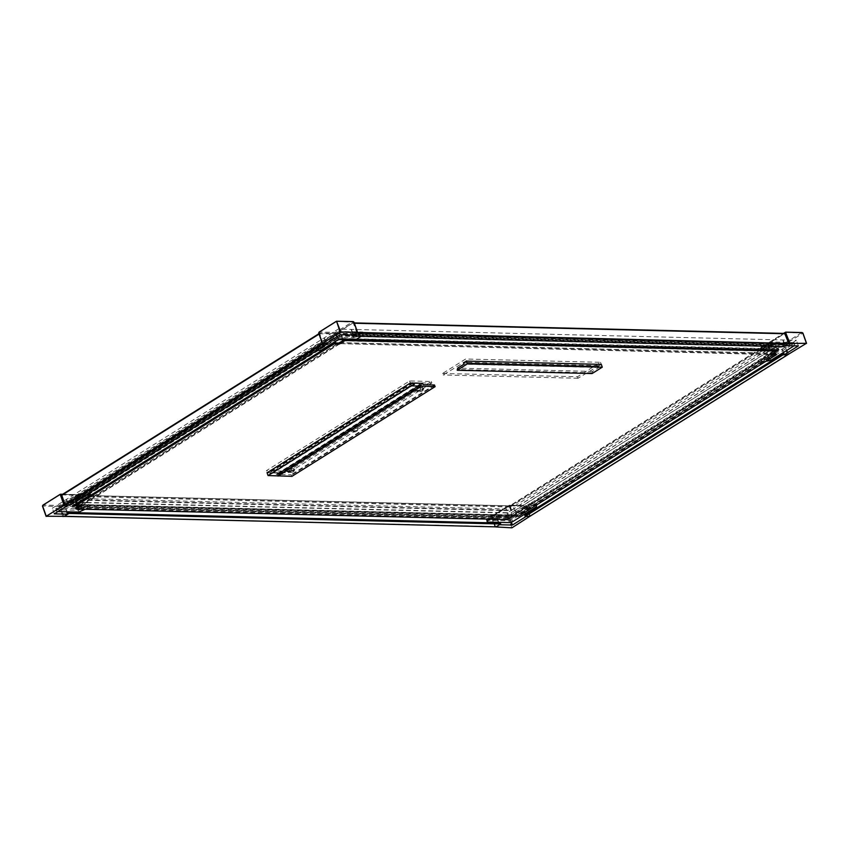 <?xml version="1.0" encoding="UTF-8"?>
<svg xmlns="http://www.w3.org/2000/svg" width="849" height="849" viewBox="0 0 849 849"><rect width="100%" height="100%" fill="white"/><g stroke="black" fill="none" stroke-linecap="round" stroke-linejoin="round"><path stroke-width="0.64" stroke-dasharray="4.25 3.18" d="M507.723 519.599L507.394 518.665L508.689 517.848L507.617 514.834L511.703 514.473L511.109 512.785L507.734 512.7L508.997 516.266L512.371 516.341L511.703 514.473L515.29 512.223L514.685 510.546L776.124 346.753L337.7 336.045L338.825 339.229M511.109 512.785L514.685 510.546L511.66 510.302L510.408 506.747L513.369 506.821L514.632 510.376L515.301 510.387L772.484 348.833L773.81 352.558L776.655 350.775M787.585 354.786L783.712 344.652L525.86 506.195L509.941 505.802L511.533 510.302L506.959 512.987L507.617 514.834L493.991 514.505L486.689 519.079M515.29 512.223L529.712 503.627L535.921 503.775L535.815 504.9L512.159 519.726L508.869 520.745L486.583 520.204M496.124 517.497A2.048 0.594 -19.5 0 1 494.118 518.272A2.048 0.594 -19.5 0 1 492.866 518.145A2.048 0.594 -19.5 0 1 493.471 517.434A2.048 0.594 -19.5 0 1 495.466 516.659A2.048 0.594 -19.5 0 1 496.718 516.776A2.048 0.594 -19.5 0 1 496.124 517.497M528.98 507.278A2.048 0.594 -19.5 0 1 526.974 508.052A2.048 0.594 -19.5 0 1 525.722 507.935A2.048 0.594 -19.5 0 1 526.316 507.214A2.048 0.594 -19.5 0 1 528.322 506.439A2.048 0.594 -19.5 0 1 529.574 506.566A2.048 0.594 -19.5 0 1 528.98 507.278M490.17 519.163L494.649 516.362L511.65 516.776L530.37 505.484L535.517 505.611M511.65 516.776L510.992 514.918M512.371 516.341L515.948 514.08M773.906 352.834L515.948 514.101L516.351 515.247L513.051 514.972L513.316 516.096M518.569 516.224L516.616 514.101M335.376 341.85L77.524 503.393L77.928 504.529L335.779 342.985M776.485 350.287L342.338 339.685M79.456 505.771L508.997 516.266L509.4 517.402L512.775 515.067L81.09 504.518L81.631 505.548M76.972 503.733L77.524 503.393L76.198 499.658L75.529 499.647L333.381 338.104L334.039 339.961L320.285 348.568L313.408 348.408L313.514 347.283L337.17 332.458L340.46 331.439L362.746 331.991L362.64 333.105L355.338 337.679L355.996 339.536M288.066 471.237L431.324 381.488L409.611 380.957L266.353 470.707L288.066 471.237L288.596 472.734L267.042 472.649L266.353 470.707M442.594 373.464L577.49 376.765L600.551 362.311L465.655 359.01L442.594 373.464L443.125 374.961L466.345 360.963L465.655 359.01M76.039 504.486L77.248 504.518L77.026 503.871M77.928 504.529L81.992 504.815L339.271 343.633L339.154 343.07M76.845 503.351L75.529 499.647M72.547 506.046L71.889 504.189L89.941 492.887M320.943 350.425L320.285 348.568M77.248 504.518L335.111 342.975M76.59 506.142L89.538 506.46L85.059 509.273M57.965 511.565L56.618 511.533L56.713 510.429L80.379 495.604L86.704 494.638M89.538 506.46L88.88 504.603L81.578 509.188L82.236 511.034M508.689 517.848L77.004 507.309M494.649 516.362L493.991 514.505M506.959 512.987L75.274 502.438L75.932 504.295L88.88 504.603M318.927 333.774L335.567 333.699L337.085 338.358L79.201 500.178L510.886 510.727L509.57 507.002L506.418 508.976L74.733 498.427L75.996 501.992L75.274 502.438M509.326 505.813L509.878 505.633L509.304 505.251L526.603 506.046L525.499 505.654L508.307 516.415L492.123 516.022L509.304 505.251L509.326 505.813L509.304 505.251L526.592 506.227L508.827 517.359L508.307 516.415L508.264 517.529L491.539 517.126L492.123 516.022L509.326 505.813L492.473 516.563L60.788 506.025L77.694 495.434L79.286 499.923L76.049 502.162L72.685 502.077L337.7 336.045M77.312 505.717L76.049 502.162L507.734 512.7L506.418 508.976M79.87 505.505L81.09 504.518M76.431 505.696L75.932 504.295L71.889 504.189M511.363 522.029L510.44 519.408L497.503 518.909L65.819 508.36L66.678 511.777M510.44 519.408L796.373 340.279L338.252 329.083L52.32 508.222L65.532 508.54M79.286 499.923L76.198 499.658L74.945 496.103L332.797 334.559L334.06 338.114L337.032 338.189L335.769 334.633L332.797 334.559M511.533 510.302L769.608 348.652L337.085 338.358M356.93 332.872L353.248 322.875L784.72 333.487L767.814 344.078L769.279 348.716L772.484 348.833L771.232 345.278L513.369 506.821M769.406 348.568L768.281 344.927L771.433 342.954L772.696 346.509L769.608 348.652M342.741 340.831L774.415 351.369L772.696 346.509L773.418 346.052L341.733 335.514L341.011 335.96L342.158 339.197M337.159 338.199L341.011 335.96L339.759 332.405L771.433 342.954M335.249 341.468L334.06 338.114L333.381 338.104M65.819 508.36L67.039 511.788M497.503 518.909L498.713 522.337M498.968 523.026L499.233 523.78L67.549 513.231M65.097 504.975L68.09 505.219M492.473 516.563L495.498 526.571L64.078 516.341M60.788 506.025L63.813 516.022M495.699 526.921L499.212 524.724L497.217 519.089M499.233 523.78L500.379 523.058M787.564 354.394L529.723 516.351L526.221 516.415M524.48 510.62L526.476 516.256M524.204 510.61L525.319 513.741M525.733 514.897L525.934 515.481L524.852 515.449M782.067 349.066L783.298 352.558M783.786 353.937L525.934 515.481M782.332 349.077L783.521 352.42M788.604 343.421L785.463 345.596M783.149 339.95L785.155 345.585M782.863 340.131L784.593 345.002L783.447 345.723L783.776 346.657M798.368 345.914L796.373 340.279M351.189 329.582L352.908 334.453L784.593 345.002M352.908 334.453L352.027 335.005M351.475 329.412L353.471 335.047M340.247 334.718L338.252 329.083M324.212 337.881L326.207 343.516M324.477 337.881L326.207 342.752L327.3 342.826M66.625 499.424L68.345 504.295L326.207 342.752M68.345 504.295L69.427 504.327L69.756 505.261M66.36 499.424L68.355 505.059M322.291 343.293L322.949 343.431M61.797 494.861L77.991 495.285L79.636 499.912M322.694 343.038L319.649 333.317M336.448 321.315L353.831 322.227L336.066 333.36L335.546 332.415L337.488 338.369M79.233 499.902L77.906 496.177L335.769 334.633M61.977 494.691L77.652 495.073L79.307 499.743M77.906 496.177L74.945 496.103M511.724 510.472L510.886 510.727M72.685 502.077L73.81 505.251M509.57 507.002L77.885 496.453L74.733 498.427M79.201 500.178L77.885 496.453M77.641 495.264L59.876 506.386L59.356 505.452L59.313 506.566L42.556 506.004M42.588 506.153L43.172 505.059L59.356 505.452L76.548 494.68L60.258 494.351M510.971 510.472L509.379 505.983L509.878 505.633M492.123 516.022L491.56 516.935L495.084 526.911M529.712 515.937L525.86 506.195M783.712 344.652L767.538 344.291L784.497 333.413M785.399 332.288L802.783 333.201L785.017 344.333L784.497 343.389L784.465 344.503L767.729 344.089L768.313 342.996L783.638 333.392M353.035 322.938L336.13 333.53L337.722 338.019M351.762 335.175L783.447 345.723M767.517 344.301L509.878 506.174L78.734 495.636L336.024 334.453L336.066 333.36L318.746 332.978M318.789 333.126L319.362 332.023L335.546 332.415L352.738 321.654M337.923 338.104L336.607 334.379L768.281 344.927M336.607 334.379L339.759 332.405M343.038 339.218L341.733 335.514M338.995 339.122L338.337 337.265L355.338 337.679M774.723 349.767L773.418 346.052M774.458 352.494L773.821 350.701L778.119 348.005L761.118 347.591M343.452 340.375L775.137 350.924L774.84 350.075M317.059 350.329L314.066 350.255L314.162 349.141L337.828 334.315L341.118 333.296L363.404 333.837L363.298 334.952L361.112 336.331M338.337 337.265L334.039 339.961L334.697 341.807M353.205 334.686A2.048 0.594 -19.5 0 1 355.211 333.912A2.048 0.594 -19.5 0 1 356.463 334.039A2.048 0.594 -19.5 0 1 355.858 334.75A2.048 0.594 -19.5 0 1 353.863 335.525A2.048 0.594 -19.5 0 1 352.611 335.408A2.048 0.594 -19.5 0 1 353.205 334.686M320.349 344.906A2.048 0.594 -19.5 0 1 322.355 344.132A2.048 0.594 -19.5 0 1 323.607 344.248A2.048 0.594 -19.5 0 1 323.013 344.97A2.048 0.594 -19.5 0 1 321.007 345.745A2.048 0.594 -19.5 0 1 319.755 345.617A2.048 0.594 -19.5 0 1 320.349 344.906M362.64 333.105L363.298 334.952M362.746 331.991L363.404 333.837M340.46 331.439L341.118 333.296M337.17 332.458L337.828 334.315M313.514 347.283L314.162 349.141M313.408 348.408L314.066 350.255M80.899 504.603L338.751 343.06M80.825 504.412L338.401 343.049M81.101 504.423L338.953 342.879M339.42 344.057L82.141 505.24L513.136 515.343L770.563 354.595L339.271 343.633L770.414 354.16L770.839 353.619L771.168 354.553M339.229 342.794L770.913 353.343L513.051 514.972M82.141 505.24L513.284 515.778L770.563 354.595M577.49 376.765L578.02 378.261L601.241 364.253L466.345 360.963M598.375 366.046L463.48 362.756M431.324 381.488L431.854 382.984L410.29 382.899L267.042 472.649M412.996 382.973L269.738 472.713M512.775 515.067L513.284 515.778M512.488 515.237L80.804 504.699M507.394 518.665L75.71 508.116M463.522 362.884L598.428 366.184L601.294 364.391M422.42 383.334L279.162 473.073L267.085 472.776M776.421 350.117L775.137 350.924M774.415 351.369L770.913 353.343M777.217 349.82L776.124 346.753M772.601 353.662L770.903 353.428M774.479 352.558L760.725 361.175L760.067 359.318L773.821 350.701L773.163 348.843M774.882 353.715L517.03 515.258M515.959 512.244L515.301 510.387M530.37 505.484L529.712 503.627M776.103 353.746L518.24 515.29M766.891 346.243L772.42 343.834L794.706 344.376L794.08 345.808M765.872 361.292L760.725 361.175M763.41 346.159L768.43 343.017L769.077 344.874M768.43 343.017L771.762 341.977L794.048 342.529L793.953 343.622L770.287 358.448L766.944 359.488L760.067 359.318M771.37 354.999A2.048 0.594 -19.5 0 1 771.89 355.2A2.048 0.594 -19.5 0 1 770.765 356.198A2.048 0.594 -19.5 0 1 768.547 356.771A2.048 0.594 -19.5 0 1 768.037 356.569A2.048 0.594 -19.5 0 1 769.152 355.572A2.048 0.594 -19.5 0 1 771.37 354.999M772.357 344.015A2.048 0.594 -19.5 0 1 772.866 344.216A2.048 0.594 -19.5 0 1 771.752 345.214A2.048 0.594 -19.5 0 1 769.534 345.776A2.048 0.594 -19.5 0 1 769.014 345.575A2.048 0.594 -19.5 0 1 770.139 344.588A2.048 0.594 -19.5 0 1 772.357 344.015M778.777 349.862L778.119 348.005M766.944 359.488L767.602 361.334M770.287 358.448L770.945 360.305M793.953 343.622L794.6 345.479M794.048 342.529L794.706 344.376M771.762 341.977L772.42 343.834M771.974 356.718A2.048 0.594 -19.5 0 1 772.494 356.92A2.048 0.594 -19.5 0 1 771.38 357.917A2.048 0.594 -19.5 0 1 769.162 358.49A2.048 0.594 -19.5 0 1 768.642 358.289A2.048 0.594 -19.5 0 1 769.767 357.291A2.048 0.594 -19.5 0 1 771.974 356.718M772.961 345.734A2.048 0.594 -19.5 0 1 773.481 345.936A2.048 0.594 -19.5 0 1 772.357 346.933A2.048 0.594 -19.5 0 1 770.139 347.496A2.048 0.594 -19.5 0 1 769.629 347.294A2.048 0.594 -19.5 0 1 770.743 346.307A2.048 0.594 -19.5 0 1 772.961 345.734M769.576 348.928L768.26 345.203L510.408 506.747M768.26 345.203L771.232 345.278M78.097 495.285L509.687 505.824L511.321 510.461M767.538 344.291L768.621 349.088L337.478 338.56L336.024 334.453L767.167 344.991L767.538 344.291L769.173 348.918M337.478 338.56L80.188 499.743L511.331 510.27L768.621 349.088M78.734 495.636L80.188 499.743M767.167 344.991L509.878 506.174L511.331 510.27M767.729 344.089L769.385 348.759M535.921 503.775L536.377 505.07M535.815 504.9L536.472 506.747M512.159 519.726L512.807 521.573M508.869 520.745L509.527 522.602M771.179 353.439L513.316 514.982M771.242 353.63L513.39 515.173M774.214 353.704L516.351 515.247M339.589 342.805L771.274 353.343M339.876 342.625L771.2 353.163M598.428 366.184L598.885 367.479L592.57 371.427L592.103 373.549M598.885 367.479L463.978 364.179M591.838 372.807L456.942 369.506M592.57 371.427L457.675 368.137M279.162 473.073L279.979 474.453L423.237 384.703M277.612 475.695L420.871 385.945M435.166 386.295L291.918 476.321M291.918 476.045L291.175 474.729L279.979 474.453M269.982 473.413L271.149 474.167L269.982 473.413L413.24 383.674M419.438 384.533L276.19 474.283L277.39 475.058L276.848 474.304L419.788 384.756M276.19 474.283L276.848 474.304M352.961 429.615A3.269 0.955 160.5 0 0 352.197 430.952A3.269 0.955 160.5 0 0 357.217 429.711A3.269 0.955 160.5 0 0 358.151 428.851A3.269 0.955 160.5 0 0 356.548 428.31A3.269 0.955 160.5 0 0 352.961 429.615M418.504 390.72A3.269 0.955 160.5 0 0 421.656 389.978A3.269 0.955 160.5 0 0 423.81 388.492A3.269 0.955 160.5 0 0 423.014 387.897L420.626 387.834A3.269 0.955 160.5 0 0 416.71 388.927A3.269 0.955 160.5 0 0 415.479 390.54A3.269 0.955 160.5 0 0 416.116 390.667L418.504 390.72L420.011 391.591L417.623 391.527A1.836 0.541 -19.5 0 1 417.273 391.463A1.836 0.541 -19.5 0 1 417.156 391.347A1.836 0.541 -19.5 0 1 418.164 390.455A1.836 0.541 -19.5 0 1 420.159 389.935L422.547 389.999A1.836 0.541 -19.5 0 1 423.014 390.179A1.836 0.541 -19.5 0 1 423.004 390.338A1.836 0.541 -19.5 0 1 421.783 391.177A1.836 0.541 -19.5 0 1 420.011 391.591L417.644 391.591A1.836 0.541 -19.5 0 1 417.188 391.41A1.836 0.541 -19.5 0 1 418.196 390.519A1.836 0.541 -19.5 0 1 420.181 390.009L422.569 390.062A1.836 0.541 -19.5 0 1 423.035 390.243A1.836 0.541 -19.5 0 1 422.027 391.145A1.836 0.541 -19.5 0 1 420.032 391.654M289.573 471.492A3.269 0.955 160.5 0 0 292.725 470.749A3.269 0.955 160.5 0 0 294.879 469.264A3.269 0.955 160.5 0 0 294.083 468.669L291.695 468.606A3.269 0.955 -19.5 0 0 287.779 469.699A3.269 0.955 -19.5 0 0 286.548 471.312A3.269 0.955 -19.5 0 0 287.185 471.428L291.111 472.426A1.836 0.541 160.5 0 0 293.096 471.917A1.836 0.541 160.5 0 0 294.104 471.015A1.836 0.541 160.5 0 0 293.648 470.834L291.26 470.781A1.836 0.541 160.5 0 0 289.265 471.291A1.836 0.541 160.5 0 0 288.257 472.182A1.836 0.541 160.5 0 0 288.724 472.362L291.111 472.426M356.813 431.175A1.836 0.541 -19.5 0 1 354.351 431.939A1.836 0.541 -19.5 0 1 353.991 431.876A1.836 0.541 -19.5 0 1 353.884 431.759A1.836 0.541 -19.5 0 1 354.426 431.122A1.836 0.541 -19.5 0 1 356.888 430.358A1.836 0.541 -19.5 0 1 357.344 430.539A1.836 0.541 -19.5 0 1 357.333 430.687A1.836 0.541 -19.5 0 1 356.813 431.175M354.373 432.003A1.836 0.541 -19.5 0 1 353.906 431.823A1.836 0.541 -19.5 0 1 354.914 430.931A1.836 0.541 -19.5 0 1 356.909 430.422A1.836 0.541 -19.5 0 1 357.376 430.602A1.836 0.541 -19.5 0 1 356.368 431.494A1.836 0.541 -19.5 0 1 354.373 432.003M288.724 472.362L288.702 472.299A1.836 0.541 160.5 0 1 288.342 472.235A1.836 0.541 160.5 0 1 288.236 472.118A1.836 0.541 160.5 0 1 289.244 471.227A1.836 0.541 160.5 0 1 291.228 470.707L293.616 470.771A1.836 0.541 -19.5 0 1 294.083 470.951A1.836 0.541 -19.5 0 1 294.072 471.11A1.836 0.541 -19.5 0 1 292.863 471.948A1.836 0.541 -19.5 0 1 291.08 472.362L287.185 471.428M413.495 384.395L270.247 474.135M414.397 384.417L271.149 474.167M420.648 385.308L277.39 475.058M512.552 515.428L80.867 504.879M509.4 517.402L77.715 506.853M601.241 364.253L600.551 362.311M598.216 365.601L463.321 362.311M578.02 378.261L443.125 374.961M410.29 382.899L409.611 380.957M412.837 382.517L269.579 472.267M431.854 382.984L288.596 472.734M353.821 336.406A2.048 0.594 -19.5 0 1 355.816 335.631A2.048 0.594 -19.5 0 1 357.068 335.758A2.048 0.594 -19.5 0 1 356.474 336.469A2.048 0.594 -19.5 0 1 354.468 337.244A2.048 0.594 -19.5 0 1 353.216 337.127A2.048 0.594 -19.5 0 1 353.821 336.406M320.964 346.625A2.048 0.594 -19.5 0 1 322.96 345.851A2.048 0.594 -19.5 0 1 324.212 345.968A2.048 0.594 -19.5 0 1 323.618 346.689A2.048 0.594 -19.5 0 1 321.612 347.464A2.048 0.594 -19.5 0 1 320.36 347.337A2.048 0.594 -19.5 0 1 320.964 346.625M69.427 504.327L327.289 342.784M54.315 513.857L52.32 508.222M81.578 509.188L78.235 510.217L55.96 509.676L56.055 508.583L79.721 493.757L83.053 492.717L89.527 492.876M78.628 497.196A2.048 0.594 -19.5 0 1 78.119 496.994A2.048 0.594 -19.5 0 1 79.233 496.007A2.048 0.594 -19.5 0 1 81.451 495.434A2.048 0.594 -19.5 0 1 81.971 495.636A2.048 0.594 -19.5 0 1 80.846 496.633A2.048 0.594 -19.5 0 1 78.628 497.196M77.652 508.19A2.048 0.594 -19.5 0 1 77.132 507.989A2.048 0.594 -19.5 0 1 78.257 506.991A2.048 0.594 -19.5 0 1 80.475 506.418A2.048 0.594 -19.5 0 1 80.984 506.62A2.048 0.594 -19.5 0 1 79.87 507.617A2.048 0.594 -19.5 0 1 77.652 508.19M83.053 492.717L83.711 494.574M79.721 493.757L80.379 495.604M56.055 508.583L56.713 510.429M55.96 509.676L56.618 511.533M78.235 510.217L78.893 512.074M79.244 498.915A2.048 0.594 -19.5 0 1 78.724 498.713A2.048 0.594 -19.5 0 1 79.848 497.726A2.048 0.594 -19.5 0 1 82.066 497.153A2.048 0.594 -19.5 0 1 82.576 497.355A2.048 0.594 -19.5 0 1 81.462 498.352A2.048 0.594 -19.5 0 1 79.244 498.915M78.257 509.909A2.048 0.594 -19.5 0 1 77.747 509.708A2.048 0.594 -19.5 0 1 78.861 508.71A2.048 0.594 -19.5 0 1 81.08 508.137A2.048 0.594 -19.5 0 1 81.6 508.339A2.048 0.594 -19.5 0 1 80.475 509.336A2.048 0.594 -19.5 0 1 78.257 509.909M496.729 519.217A2.048 0.594 -19.5 0 1 494.723 519.991A2.048 0.594 -19.5 0 1 493.481 519.864A2.048 0.594 -19.5 0 1 494.076 519.153A2.048 0.594 -19.5 0 1 496.081 518.378A2.048 0.594 -19.5 0 1 497.334 518.495A2.048 0.594 -19.5 0 1 496.729 519.217M529.585 508.997A2.048 0.594 -19.5 0 1 527.579 509.771A2.048 0.594 -19.5 0 1 526.327 509.655A2.048 0.594 -19.5 0 1 526.932 508.933A2.048 0.594 -19.5 0 1 528.938 508.158A2.048 0.594 -19.5 0 1 530.179 508.286A2.048 0.594 -19.5 0 1 529.585 508.997M62.964 516.861L59.313 506.566L59.876 506.386L63.516 516.691M492.25 517.402L60.566 506.853M77.853 495.254L335.705 333.71M509.527 505.887L77.843 495.338M491.539 517.126L494.999 526.9M530.169 516.118L526.592 506.227L530.232 516.532M511.915 527.834L508.264 517.529L508.827 517.359L512.467 527.654M784.317 345.225L526.454 506.768M788.668 354.627L785.017 344.333L784.465 344.503L788.105 354.797M801.689 332.617L784.497 343.389L768.313 342.996M802.804 333.02L806.433 343.495M353.662 323.236L354.362 323.246M356.909 332.405L357.599 332.426M353.853 322.047L357.482 332.532M335.981 333.615L767.666 344.163M767.655 344.259L509.803 505.802M422.569 383.578L279.31 473.317M434.837 385.361L291.578 475.111M434.433 384.979L291.175 474.729M279.576 474.071L422.834 384.321M422.569 390.062L423.014 387.897M420.181 390.009L420.626 387.834M417.644 391.591L416.116 390.667M293.648 470.834L294.083 468.669M291.26 470.781L291.695 468.606M277.252 474.687L420.287 385.075M318.906 333.731L319.521 333.349M62.677 494.256L76.951 494.606L79.413 499.774M530.243 516.075L526.709 506.089L525.902 505.569L509.241 505.229L491.836 516.128L491.433 517.083L494.914 526.9M769.279 348.716L767.634 344.057L768.037 343.102L783.531 333.392M772.494 356.92L771.89 355.2M768.642 358.289L768.037 356.569M773.481 345.936L772.866 344.216M769.629 347.294L769.014 345.575M353.248 322.875L354.245 322.907M353.991 431.876L352.197 430.952M357.333 430.687L358.151 428.851M423.004 390.338L423.81 388.492M417.273 391.463L415.479 390.54M294.072 471.11L294.879 469.264M288.342 472.235L286.548 471.312M357.068 335.758L356.463 334.039M353.216 337.127L352.611 335.408M324.212 345.968L323.607 344.248M320.36 347.337L319.755 345.617M78.724 498.713L78.119 496.994M82.576 497.355L81.971 495.636M77.747 509.708L77.132 507.989M81.6 508.339L80.984 506.62M493.481 519.864L492.866 518.145M497.334 518.495L496.718 516.776M526.327 509.655L525.722 507.935M530.179 508.286L529.574 506.566"/><path stroke-width="1.27" d="M487.241 522.05L486.689 519.079L487.241 522.05L509.527 522.602L512.807 521.573L536.472 506.747L536.579 505.633L535.517 505.611M487.347 520.936L490.17 519.163M335.249 341.468L338.963 339.6L342.338 339.685L342.741 340.831L339.229 342.794L339.483 344.004L334.23 343.877L333.89 342.943L76.039 504.486L76.368 505.42L81.631 505.548L76.039 509.05L507.723 519.599L513.316 516.096L518.569 516.224L776.432 354.68L774.458 352.494M776.485 350.287L777.217 349.82M776.655 350.775L777.387 350.319M73.81 505.251L79.456 505.771M73.937 505.633L76.972 503.733M335.376 341.85L335.779 342.985L339.154 343.07M77.026 503.871L76.845 503.351L90.588 494.734L89.527 492.876M333.89 342.943L335.111 342.975L334.697 341.807L320.943 350.425L317.059 350.329M85.059 509.273L78.893 512.074L57.965 511.565M86.704 494.638L90.588 494.734M76.845 503.351L72.547 506.046L76.431 505.696M76.039 509.05L75.71 508.116L77.004 507.309L76.59 506.142M77.312 505.717L77.715 506.853L79.87 505.505M67.039 511.788L67.549 513.231L68.695 512.509L69.024 513.443L64.227 516.383L67.527 514.176L54.315 513.857L68.09 505.219M498.713 522.337L498.968 523.026M66.678 511.777L67.527 514.176M64.078 516.341L46.249 516.266L64.015 505.134L65.447 505.155L323.299 343.612L327.618 343.718L327.3 342.826M495.699 526.858L64.227 516.383M68.695 512.509L500.379 523.058L500.708 523.992L495.912 526.932M500.708 523.992L69.024 513.443M526.221 516.415L512.435 525.043L499.53 524.735M529.829 516.33L511.915 527.834L495.699 526.921M512.435 525.043L511.363 522.029M525.319 513.741L525.733 514.897M783.298 352.558L783.786 353.937L782.714 353.906L524.852 515.449L525.181 516.383L529.723 516.351M782.714 353.906L783.043 354.84L787.585 354.786L784.327 354.712L783.521 352.42M357.599 332.426L788.604 343.421L806.444 343.314L787.585 354.786M785.463 345.596L798.368 345.914L784.327 354.712M352.027 335.005L352.091 336.108L783.776 346.657L788.604 343.421M356.93 332.872L353.471 335.047L340.247 334.718L326.207 343.516L322.429 343.421L340.767 331.938L357.493 332.341L356.676 333.233L788.36 343.781M352.091 336.108L356.676 333.233M327.618 343.718L69.756 505.261L65.447 505.155M318.927 333.774L61.669 494.893L65.097 504.975M46.186 516.309L42.588 506.153L43.172 505.059L60.353 494.288L61.977 494.691M60.926 494.67L60.375 494.84L60.353 494.288L60.926 494.67L64.577 504.964M60.258 494.351L43.172 505.059L42.609 505.972L46.249 516.266M783.043 354.84L525.181 516.383M784.497 333.413L785.505 332.224L801.689 332.617M789.156 343.081L785.505 332.224L789.719 342.9M788.594 342.954L784.72 333.487M322.387 343.283L318.789 333.126L319.362 332.023L336.554 321.251L352.738 321.654M340.216 332.108L336.554 321.251L340.767 331.938M336.448 321.315L319.362 332.023L318.799 332.935L322.45 343.24M339.483 344.004L345.076 340.502L344.747 339.568L343.452 340.375L343.038 339.218L355.996 339.536L361.112 336.331M774.84 350.075L761.776 349.448L761.118 347.591L763.41 346.159M343.038 339.218L338.995 339.122L334.697 341.807M76.368 505.42L334.23 343.877M345.076 340.502L776.761 351.051L776.421 350.117L344.747 339.568M776.432 354.68L771.168 354.553L776.761 351.051M457.208 370.26L592.103 373.549L602.281 367.182L601.294 364.391L466.388 361.09L463.522 362.884L463.978 364.179L457.675 368.137L457.208 370.26L467.375 363.881L466.388 361.09M410.343 383.037L411.33 385.828L435.123 386.645L434.433 384.979L423.237 384.703L422.42 383.334L410.343 383.037L267.085 472.776L268.072 475.567L291.918 476.321M773.906 352.834L774.214 353.704L772.601 353.662M761.776 349.448L766.891 346.243M794.08 345.808L770.945 360.305L765.872 361.292M774.479 352.558L778.777 349.862L774.723 349.767M536.377 505.07L536.579 505.633M602.281 367.182L467.375 363.881M419.438 384.533L420.648 385.308L419.438 384.533M413.495 384.395L414.397 384.417L413.24 383.674L413.495 384.395M411.33 385.828L268.072 475.567M420.913 386.062L277.655 475.801M496.124 526.868L64.439 516.319M64.842 504.582L322.291 343.293M61.595 495.413L319.044 334.113M60.375 494.84L64.015 505.134M787.363 354.946L529.5 516.489M783.638 333.392L785.399 332.288M802.804 333.02L806.444 343.314M785.516 332.776L786.068 332.606M354.362 323.246L785.346 333.774M353.853 322.047L357.493 332.341M336.565 321.813L337.117 321.633M421.274 386.327L278.016 476.077M435.028 386.666L291.78 476.406M61.669 494.893L318.906 333.731M46.133 516.415L42.482 506.11L42.885 505.166L60.29 494.267L62.677 494.256M787.49 354.914L529.638 516.457M783.531 333.392L785.665 332.139L802.093 332.543L802.899 333.052L806.55 343.357M322.323 343.378L318.683 333.084L319.086 332.129L336.48 321.23L353.152 321.569L353.959 322.089L357.599 332.383M354.245 322.907L784.932 333.424M435.123 386.645L291.865 476.385"/></g></svg>
